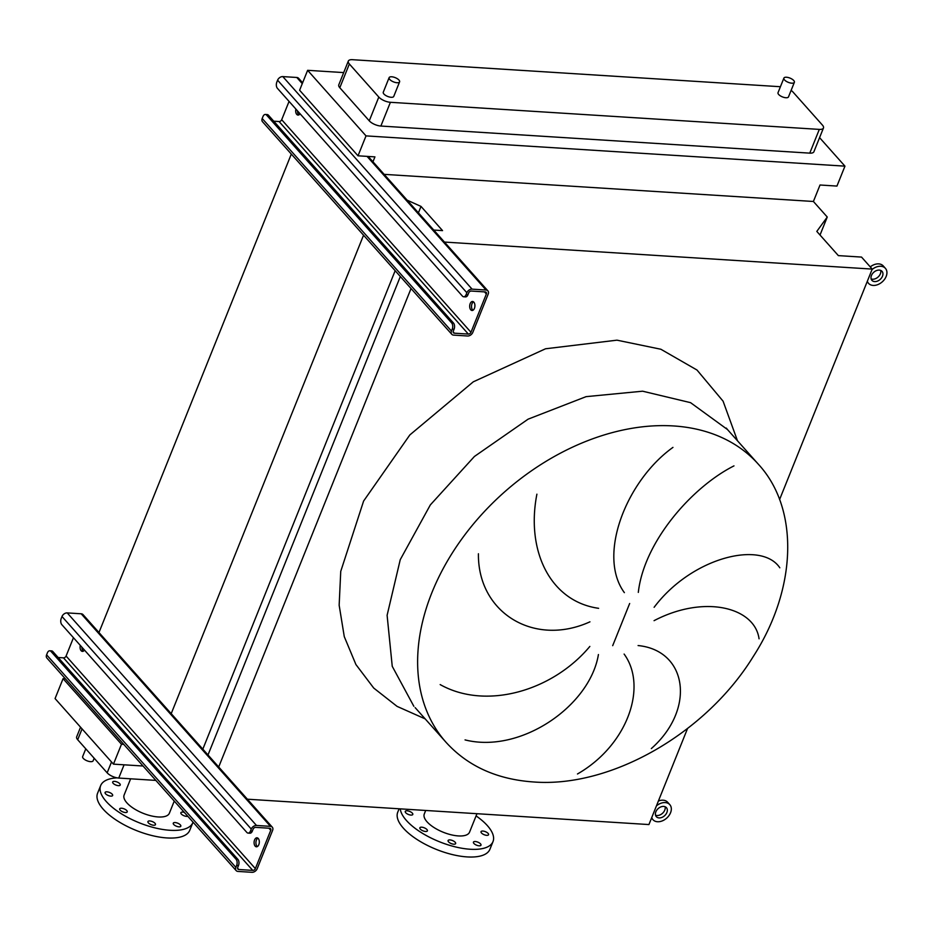 <?xml version="1.0" encoding="UTF-8"?>
<svg xmlns="http://www.w3.org/2000/svg" width="932" height="932" viewBox="0 0 932 932"><rect width="100%" height="100%" fill="white"/><g stroke="black" fill="none" stroke-linecap="round" stroke-linejoin="round"><path stroke-width="1.4" d="M257.36 846.582A4.52 2.61 93.6 0 1 256.999 846.244A4.52 2.61 93.6 0 1 255.974 841.899A4.52 2.61 93.6 0 1 257.884 838.148M258.246 838.474A4.52 2.61 -86.4 0 0 256.987 837.798A4.52 2.61 -86.4 0 0 254.261 840.99A4.52 2.61 -86.4 0 0 255.158 846.128A4.52 2.61 -86.4 0 0 256.416 846.804A4.52 2.61 -86.4 0 0 259.143 843.623A4.52 2.61 -86.4 0 0 258.246 838.474M83.356 651.165A4.52 2.61 93.6 0 1 82.995 650.839A4.52 2.61 93.6 0 1 81.923 647.216M80.292 645.398A4.52 2.61 -86.4 0 0 81.154 650.722A4.52 2.61 -86.4 0 0 82.412 651.398A4.52 2.61 -86.4 0 0 84.439 650.047M272.295 827.173L83.03 614.619A4.52 3.204 138.3 0 0 81.201 613.792L67.221 612.907A4.52 3.204 138.3 0 0 62.001 616.506L61.232 618.429A4.52 2.61 -86.4 0 0 61.815 624.638L246.84 832.427A4.52 2.61 -86.4 0 0 248.087 833.103A4.52 2.61 -86.4 0 0 250.498 830.971L252.339 831.088L253.108 829.177A2.26 1.596 -41.7 0 1 255.718 827.371L269.697 828.257A2.26 1.596 -41.7 0 1 270.606 828.676A2.26 1.596 -41.7 0 1 270.758 830.284L255.356 868.601A2.26 1.596 -41.7 0 1 252.747 870.395L238.778 869.509A2.26 1.596 -41.7 0 1 237.858 869.102A2.26 1.596 -41.7 0 1 237.707 867.482L238.475 865.56L236.635 865.455L235.866 867.366A4.52 3.204 138.3 0 0 236.169 870.605A4.52 3.204 138.3 0 0 238.01 871.432L251.978 872.305A4.52 3.204 138.3 0 0 257.197 868.717L272.598 830.4A4.52 3.204 138.3 0 0 272.295 827.173A4.52 3.204 138.3 0 0 270.466 826.346L256.486 825.461A4.52 3.204 138.3 0 0 251.267 829.061L250.498 830.971M49.769 650.781L51.609 650.897A4.52 2.61 93.6 0 1 52.868 651.573L51.027 651.456A4.52 2.61 -86.4 0 0 49.769 650.781A4.52 2.61 -86.4 0 0 47.369 652.901L46.6 654.823A4.52 3.204 138.3 0 0 46.903 658.05L236.169 870.605M51.027 651.456L236.052 859.234L237.893 859.351A4.52 2.61 93.6 0 1 238.475 865.56M236.635 865.455A4.52 2.61 -86.4 0 0 236.052 859.234M52.868 651.573L237.893 859.351M73.465 637.721L66.09 656.046A2.26 1.596 -41.7 0 1 63.481 657.852L58.157 657.514M252.339 831.088A4.52 2.61 93.6 0 1 249.927 833.22L248.087 833.103M472.955 310.263A4.52 2.61 93.6 0 1 472.606 309.937A4.52 2.61 93.6 0 1 471.569 305.579A4.52 2.61 93.6 0 1 473.491 301.828M473.84 302.154A4.52 2.61 -86.4 0 0 472.582 301.479A4.52 2.61 -86.4 0 0 469.856 304.671A4.52 2.61 -86.4 0 0 470.765 309.82A4.52 2.61 -86.4 0 0 472.011 310.496A4.52 2.61 -86.4 0 0 474.749 307.304A4.52 2.61 -86.4 0 0 473.84 302.154M298.951 114.846A4.52 2.61 93.6 0 1 298.59 114.519A4.52 2.61 93.6 0 1 297.518 110.896M295.898 109.079A4.52 2.61 -86.4 0 0 296.76 114.403A4.52 2.61 -86.4 0 0 298.007 115.079A4.52 2.61 -86.4 0 0 300.034 113.727M302.62 82.785L298.624 78.3A4.52 3.204 138.3 0 0 296.795 77.472L282.815 76.599A4.52 3.204 138.3 0 0 277.596 80.187L276.827 82.109A4.52 2.61 -86.4 0 0 277.41 88.319L462.435 296.108A4.52 2.61 -86.4 0 0 463.693 296.784A4.52 2.61 -86.4 0 0 466.093 294.652L467.934 294.768L468.703 292.858A2.26 1.596 -41.7 0 1 471.312 291.052L485.292 291.937A2.26 1.596 -41.7 0 1 486.201 292.357A2.26 1.596 -41.7 0 1 486.364 293.976L470.963 332.281A2.26 1.596 -41.7 0 1 468.353 334.075L454.373 333.19A2.26 1.596 -41.7 0 1 453.453 332.782A2.26 1.596 -41.7 0 1 453.302 331.163L454.07 329.252L452.23 329.136L451.461 331.046A4.52 3.204 138.3 0 0 451.775 334.285A4.52 3.204 138.3 0 0 453.604 335.112L467.584 335.998A4.52 3.204 138.3 0 0 472.804 332.398L488.193 294.093A4.52 3.204 138.3 0 0 487.89 290.854A4.52 3.204 138.3 0 0 486.061 290.027L472.081 289.141A4.52 3.204 138.3 0 0 466.862 292.741L466.093 294.652M265.375 114.461L267.216 114.578A4.52 2.61 93.6 0 1 268.463 115.253L266.622 115.137A4.52 2.61 -86.4 0 0 265.375 114.461A4.52 2.61 -86.4 0 0 262.964 116.582L262.195 118.504A4.52 3.204 138.3 0 0 262.509 121.731L451.775 334.285M266.622 115.137L451.659 322.926L453.5 323.043A4.52 2.61 93.6 0 1 454.07 329.252M452.23 329.136A4.52 2.61 -86.4 0 0 451.659 322.926M268.463 115.253L453.5 323.043M289.06 101.402L281.697 119.727A2.26 1.596 -41.7 0 1 279.087 121.533L273.763 121.195M467.934 294.768A4.52 2.61 93.6 0 1 465.534 296.9L463.693 296.784M655.534 815.22A6.769 4.8 138.3 0 0 656.943 815.523A6.769 4.8 138.3 0 0 663.106 812.716A6.769 4.8 138.3 0 0 665.087 806.728M663.677 806.413A6.769 4.8 138.3 0 0 656.804 810.094A6.769 4.8 138.3 0 0 656.314 816.665A6.769 4.8 138.3 0 0 659.064 817.912A6.769 4.8 138.3 0 0 665.937 814.218A6.769 4.8 138.3 0 0 666.427 807.66A6.769 4.8 138.3 0 0 663.677 806.413M651.748 817.562A11.289 8.004 138.3 0 0 652.936 819.671A11.289 8.004 138.3 0 0 657.514 821.744A11.289 8.004 138.3 0 0 668.978 815.593A11.289 8.004 138.3 0 0 669.805 804.654A11.289 8.004 138.3 0 0 665.215 802.58A11.289 8.004 138.3 0 0 656.454 805.842M669.805 804.654L667.685 802.277A11.289 8.004 138.3 0 0 663.106 800.204A11.289 8.004 138.3 0 0 658.388 801.031M871.14 278.901A6.769 4.8 138.3 0 0 872.538 279.216A6.769 4.8 138.3 0 0 878.701 276.408A6.769 4.8 138.3 0 0 880.682 270.408M879.284 270.094A6.769 4.8 138.3 0 0 872.399 273.787A6.769 4.8 138.3 0 0 871.909 280.346A6.769 4.8 138.3 0 0 874.659 281.592A6.769 4.8 138.3 0 0 881.532 277.911A6.769 4.8 138.3 0 0 882.033 271.34A6.769 4.8 138.3 0 0 879.284 270.094M867.342 281.254A11.289 8.004 138.3 0 0 868.542 283.351A11.289 8.004 138.3 0 0 873.121 285.425A11.289 8.004 138.3 0 0 884.584 279.285A11.289 8.004 138.3 0 0 885.4 268.334A11.289 8.004 138.3 0 0 880.822 266.272A11.289 8.004 138.3 0 0 872.049 269.523M885.4 268.334L883.28 265.958A11.289 8.004 138.3 0 0 878.701 263.884A11.289 8.004 138.3 0 0 870.255 266.878M536.902 494.17C525.823 550.824 550.241 601.49 598.612 608.316M589.944 621.83C534.001 647.227 477.708 612.662 478.419 553.759M440.172 684.589C486.073 710.359 552.653 690.996 589.84 646.435M598.426 654.532C589.944 706.095 520.592 753.918 465.056 739.903M624.37 592.635C596.899 555.239 626.56 480.539 672.951 447.395M398.954 80.047A5.65 2.283 -158.1 0 1 399.595 81.865A5.65 2.283 -158.1 0 1 395.308 82.459A5.65 2.283 -158.1 0 1 389.762 79.465A5.65 2.283 -158.1 0 1 389.122 77.647A5.65 2.283 -158.1 0 1 393.409 77.053A5.65 2.283 -158.1 0 1 398.954 80.047M399.595 81.865L393.747 96.415A5.65 2.283 -158.1 0 1 389.46 97.021A5.65 2.283 -158.1 0 1 383.914 94.016A5.65 2.283 -158.1 0 1 383.273 92.21L389.122 77.647M793.726 80.501A5.65 2.283 -158.1 0 1 794.367 82.319A5.65 2.283 -158.1 0 1 790.08 82.913A5.65 2.283 -158.1 0 1 784.523 79.919A5.65 2.283 -158.1 0 1 783.894 78.102A5.65 2.283 -158.1 0 1 788.169 77.507A5.65 2.283 -158.1 0 1 793.726 80.501M794.367 82.319L788.507 96.87A5.65 2.283 -158.1 0 1 784.231 97.476A5.65 2.283 -158.1 0 1 778.674 94.481A5.65 2.283 -158.1 0 1 778.034 92.664L783.894 78.102M85.779 748.827L82.657 756.574A5.65 2.283 21.9 0 0 83.297 758.392A5.65 2.283 21.9 0 0 88.855 761.386A5.65 2.283 21.9 0 0 93.142 760.792L94.167 758.24M126.775 810.584A4.066 1.643 21.9 0 0 122.779 808.428A4.066 1.643 21.9 0 0 119.692 808.86A4.066 1.643 21.9 0 0 120.158 810.164A4.066 1.643 21.9 0 0 124.154 812.32A4.066 1.643 21.9 0 0 127.241 811.889A4.066 1.643 21.9 0 0 126.775 810.584M112.178 794.181A4.066 1.643 21.9 0 0 108.182 792.025A4.066 1.643 21.9 0 0 105.095 792.456A4.066 1.643 21.9 0 0 105.561 793.773A4.066 1.643 21.9 0 0 109.557 795.928A4.066 1.643 21.9 0 0 112.644 795.497A4.066 1.643 21.9 0 0 112.178 794.181M119.774 783.73A4.066 1.643 21.9 0 0 115.778 781.564A4.066 1.643 21.9 0 0 112.69 781.995A4.066 1.643 21.9 0 0 113.156 783.311A4.066 1.643 21.9 0 0 117.152 785.466A4.066 1.643 21.9 0 0 120.228 785.035A4.066 1.643 21.9 0 0 119.774 783.73M184.338 812.389A4.066 1.643 21.9 0 0 180.866 812.716A4.066 1.643 21.9 0 0 181.332 814.032A4.066 1.643 21.9 0 0 187.786 816.257M180.354 824.902A4.066 1.643 21.9 0 0 176.358 822.746A4.066 1.643 21.9 0 0 173.27 823.177A4.066 1.643 21.9 0 0 173.736 824.494A4.066 1.643 21.9 0 0 177.732 826.649A4.066 1.643 21.9 0 0 180.82 826.218A4.066 1.643 21.9 0 0 180.354 824.902M155.015 823.306A4.066 1.643 21.9 0 0 151.019 821.15A4.066 1.643 21.9 0 0 147.932 821.581A4.066 1.643 21.9 0 0 148.398 822.886A4.066 1.643 21.9 0 0 152.394 825.041A4.066 1.643 21.9 0 0 155.481 824.61A4.066 1.643 21.9 0 0 155.015 823.306M130.643 778.803L124.131 795.008A24.383 9.879 21.9 0 0 126.892 802.848A24.383 9.879 21.9 0 0 150.868 815.791A24.383 9.879 21.9 0 0 169.379 813.205L174.261 801.066M117.164 777.859A49.676 20.131 21.9 0 0 100.668 785.583L97.58 793.237A49.676 20.131 21.9 0 0 103.207 809.209A49.676 20.131 21.9 0 0 152.067 835.573A49.676 20.131 21.9 0 0 189.767 830.296L192.842 822.63A49.676 20.131 21.9 0 0 193.029 822.141M100.668 785.583A49.676 20.131 21.9 0 0 106.295 801.555A49.676 20.131 21.9 0 0 155.143 827.919A49.676 20.131 21.9 0 0 192.842 822.63M488.112 833.406A4.066 1.643 21.9 0 0 484.116 831.251A4.066 1.643 21.9 0 0 481.029 831.682A4.066 1.643 21.9 0 0 481.495 832.987A4.066 1.643 21.9 0 0 485.49 835.154A4.066 1.643 21.9 0 0 488.566 834.723A4.066 1.643 21.9 0 0 488.112 833.406M480.516 843.868A4.066 1.643 21.9 0 0 476.52 841.712A4.066 1.643 21.9 0 0 473.433 842.144A4.066 1.643 21.9 0 0 473.899 843.448A4.066 1.643 21.9 0 0 477.895 845.615A4.066 1.643 21.9 0 0 480.982 845.173A4.066 1.643 21.9 0 0 480.516 843.868M455.177 842.272A4.066 1.643 21.9 0 0 451.181 840.116A4.066 1.643 21.9 0 0 448.094 840.548A4.066 1.643 21.9 0 0 448.56 841.852A4.066 1.643 21.9 0 0 452.556 844.008A4.066 1.643 21.9 0 0 455.643 843.577A4.066 1.643 21.9 0 0 455.177 842.272M426.938 829.55A4.066 1.643 21.9 0 0 422.942 827.383A4.066 1.643 21.9 0 0 419.854 827.826A4.066 1.643 21.9 0 0 420.32 829.131A4.066 1.643 21.9 0 0 424.316 831.286A4.066 1.643 21.9 0 0 427.404 830.855A4.066 1.643 21.9 0 0 426.938 829.55M412.34 813.147A4.066 1.643 21.9 0 0 408.344 810.991A4.066 1.643 21.9 0 0 405.257 811.423A4.066 1.643 21.9 0 0 405.723 812.727A4.066 1.643 21.9 0 0 409.719 814.894A4.066 1.643 21.9 0 0 412.794 814.452A4.066 1.643 21.9 0 0 412.34 813.147M399.117 808.778L397.743 812.203A49.676 20.131 21.9 0 0 417.28 839.65A49.676 20.131 21.9 0 0 467.153 856.916A49.676 20.131 21.9 0 0 489.929 849.262L493.005 841.596A49.676 20.131 21.9 0 0 476.077 815.896M400.271 808.86A49.676 20.131 21.9 0 0 470.229 849.25A49.676 20.131 21.9 0 0 493.005 841.596M425.703 810.467L424.293 813.974A24.383 9.879 21.9 0 0 433.881 827.453A24.383 9.879 21.9 0 0 458.358 835.922A24.383 9.879 21.9 0 0 469.542 832.171L476.963 813.706M155.854 780.399L118.748 778.057A9.029 3.658 -158.1 0 1 107.157 772.826L77.694 739.74A9.029 3.658 -158.1 0 1 76.669 736.839L80.548 727.193M733.973 465.883C691.905 487.098 643.977 541.783 638.315 592.391M759.056 638.804C754.78 607.245 704.324 594.383 654.066 620.665M654.124 607.303C691.73 557.254 761.432 540.129 779.816 567.798M577.479 773.979C627.574 745.239 647.88 686.604 624.114 654.066M638.094 645.55C687.432 650.489 695.948 709.101 651.328 748.582M123.77 744.377L121.475 744.225L113.459 764.147L143.039 766.011M113.459 764.147L55.07 698.569L63.073 678.659L65.38 678.799M384.159 174.354L813.403 201.475L827.255 217.028L816.805 231.416L838.357 255.613L861.529 257.081L872.224 269.092L444.447 242.064M433.753 230.053L442.549 230.612L421.008 206.415L407.133 200.159M363.55 235.214L170.871 714.506M813.403 201.475L820.02 185.002L836.948 186.074L844.951 166.152L366.02 135.886L358.016 155.807L374.932 156.879L372.963 161.784M291.308 154.083L98.629 633.376M421.008 206.415L418.421 212.834M395.156 270.711L202.827 749.153M400.329 276.524L207.999 754.967M411.035 288.536L218.705 766.978M687.536 728.521L648.928 824.564L247.388 799.202M872.224 269.092L779.583 499.564M827.255 217.028L820.02 235.027M343.698 72.591L307.63 70.319L299.615 90.241L358.016 155.807M121.475 744.225L63.073 678.659M844.951 166.152L819.577 137.645M791.117 90.392A9.029 3.658 -158.1 0 1 792.969 92.012L822.432 125.098A9.029 3.658 -158.1 0 1 823.457 127.999L813.904 151.753A9.029 3.658 -158.1 0 1 809.768 153.139L380.862 126.041A9.029 3.658 -158.1 0 1 369.258 120.822L339.807 87.736A9.029 3.658 -158.1 0 1 338.782 84.835L348.323 61.081A9.029 3.658 -158.1 0 1 352.471 59.695L780.422 86.723M366.02 135.886L307.63 70.319M823.457 127.999A9.029 3.658 -158.1 0 1 819.31 129.397L390.403 102.299A9.029 3.658 -158.1 0 1 378.811 97.068L349.349 63.982A9.029 3.658 -158.1 0 1 348.323 61.081M62.001 616.506L251.267 829.061M67.221 612.907L256.486 825.461M81.201 613.792L270.466 826.346M46.6 654.823L235.866 867.366M237.555 868.146L238.778 869.509M63.481 657.852L252.747 870.395M66.09 656.046L255.356 868.601M268.905 828.21L270.758 830.284M277.596 80.187L466.862 292.741M282.815 76.599L472.081 289.141M296.795 77.472L302.271 83.635M367.057 156.378L486.061 290.027M262.195 118.504L451.461 331.046M453.15 331.827L454.373 333.19M279.087 121.533L468.353 334.075M281.697 119.727L470.963 332.281M484.512 291.891L486.364 293.976M758.392 464.264A209.094 148.141 138.3 0 0 673.545 425.947A209.094 148.141 138.3 0 0 461.293 539.663A209.094 148.141 138.3 0 0 446.09 742.361C467.806 766.197 496.942 779.397 533.477 781.96C610.938 788.053 706.002 733.321 753.173 656.664C796.802 589.327 799.714 509.047 758.392 464.264L727.449 429.512L690.554 402.659L642.602 391.195L586.088 396.648L528.118 419.155L474.423 456.47L430.339 504.911L400.247 559.666L387.106 615.306L392.244 666.31L413.843 706.293M425.178 718.887L397.067 706.374L373.72 688.049L355.919 664.539L344.269 636.614L339.155 605.217L340.739 571.386L363.608 501.043L409.847 434.929L473.293 381.817L545.535 348.778L616.961 340.168L660.858 349.244L696.996 370.027L723.092 401.191L737.48 440.789M629.659 603.493L612.697 645.666M118.748 778.057L124.073 764.822M107.157 772.826L111.525 761.968M77.694 739.74L82.063 728.882M349.349 63.982L339.807 87.736M378.811 97.068L369.258 120.822M390.403 102.299L380.862 126.041M819.31 129.397L809.768 153.139M368.222 156.46L487.89 290.854M652.936 819.671L651.526 818.086M868.542 283.351L867.133 281.767M446.09 742.361L415.136 707.609M727.449 429.512L726.296 428.079"/></g></svg>
